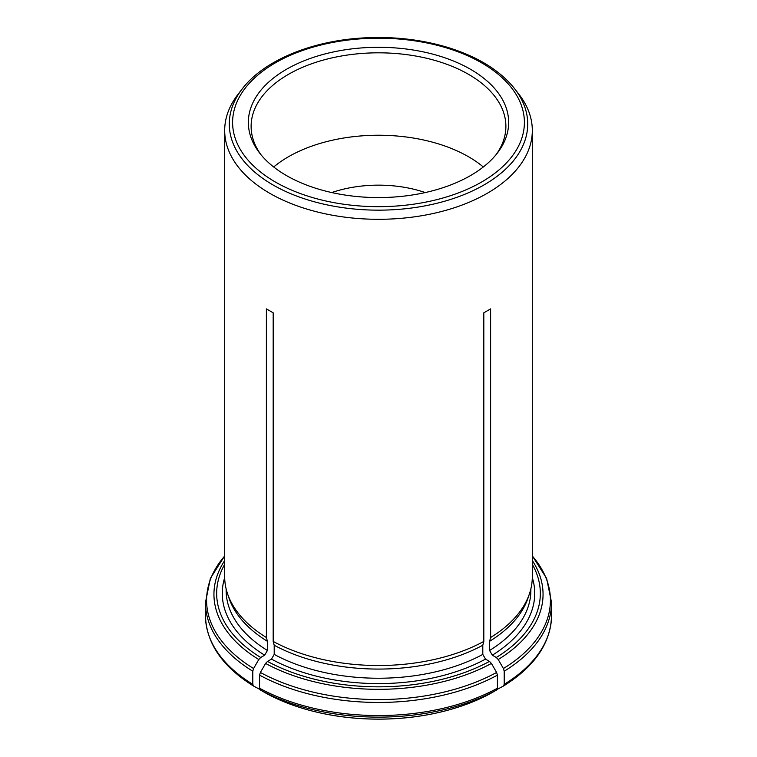 <?xml version="1.0" encoding="UTF-8"?>
<svg xmlns="http://www.w3.org/2000/svg" width="757" height="757" viewBox="0 0 757 757"><rect width="100%" height="100%" fill="white"/><g stroke="black" fill="none" stroke-linecap="round" stroke-linejoin="round"><path stroke-width="1.14" d="M425.254 192.562A91.569 52.867 0 0 0 331.746 192.562M497.169 689.39L503.443 686.05C534.726 666.567 550.755 643.1 551.541 615.649A173.041 99.905 180 0 1 504.209 684.309L504.209 671.204L503.414 668.526L498.21 659.508L496.289 657.483L492.315 655.183L489.59 650.471L489.59 641.311A152.375 87.973 0 0 0 528.112 597.775L529.531 593.535A153.813 88.806 0 0 0 532.313 576.711L532.313 130.497A153.813 88.806 180 0 1 439.58 211.998A153.813 88.806 180 0 1 273.182 195.221A153.813 88.806 180 0 1 224.687 130.497A153.813 88.806 180 0 1 238.086 94.237L242.278 88.834A149.224 86.156 0 0 0 272.984 184.926A149.224 86.156 0 0 0 463.123 194.965A149.224 86.156 0 0 0 514.722 88.834L518.914 94.237A153.813 88.806 180 0 1 532.313 130.497M486.117 695.806A163.417 94.351 180 0 1 476.162 700.443A163.417 94.351 180 0 1 280.838 700.443A163.417 94.351 180 0 1 270.883 695.806M259.831 689.39L253.557 686.05C222.274 666.567 206.245 643.1 205.459 615.649L205.459 602.553A173.041 99.905 0 0 0 252.791 671.204L253.586 668.526L258.79 659.508L260.711 657.483L264.685 655.183L267.41 650.471L267.41 641.311L266.388 637.508L266.388 308.884L273.182 312.811L266.388 308.884M266.398 693.45L260.38 689.987L259.585 688.227L259.585 675.13L260.38 672.453L265.593 663.435L267.514 661.4L271.489 659.11L274.204 654.398L274.204 645.238L273.182 641.434L273.182 312.811M273.182 641.434A153.813 88.806 0 0 0 483.818 641.434L483.818 312.811L490.612 308.884L483.818 312.811M489.59 641.311L490.612 637.508L490.612 308.884M490.612 637.508A153.813 88.806 0 0 0 529.531 593.535M224.687 130.497L224.687 576.711A153.813 88.806 0 0 0 227.469 593.535A153.813 88.806 0 0 0 266.388 637.508M503.414 686.069L504.209 684.309M274.204 645.238A152.375 87.973 0 0 0 482.796 645.238L483.818 641.434M490.602 693.45L496.62 689.987L497.415 688.227L497.415 675.13L496.62 672.453L491.407 663.435L489.486 661.4L485.511 659.11L482.796 654.398L482.796 645.238M227.469 593.535L228.888 597.775A152.375 87.973 0 0 0 267.41 641.311M253.586 686.069L252.791 684.309L252.791 671.204M286.468 175.567A130.157 75.142 0 0 0 497.311 153.113A130.157 75.142 0 0 0 378.5 47.294A130.157 75.142 0 0 0 259.689 153.113A130.157 75.142 0 0 0 286.468 175.567M273.684 166.985A127.384 73.543 180 0 1 468.574 156.775A127.384 73.543 180 0 1 483.316 166.985M496.005 154.75A127.384 73.543 0 0 0 505.884 126.362A127.384 73.543 0 0 0 378.5 52.82A127.384 73.543 0 0 0 251.116 126.362A127.384 73.543 0 0 0 260.995 154.75M489.59 650.471A152.375 87.973 0 0 0 530.875 590.261L530.875 588.842M492.315 655.183A156.216 90.197 0 0 0 532.313 577.619M496.289 657.483A161.837 93.433 0 0 0 532.313 564.353M504.209 671.204A173.041 99.905 0 0 0 551.541 602.553L546.639 578.424L532.313 555.856M503.414 668.526A171.915 99.252 0 0 0 532.313 555.998M498.21 659.508A164.553 95.004 0 0 0 532.313 560.558M490.735 693.384A163.597 94.455 180 0 1 266.265 693.384M274.204 654.398A152.375 87.973 0 0 0 482.796 654.398M271.489 659.11A156.216 90.197 0 0 0 485.511 659.11M267.514 661.4A161.837 93.433 0 0 0 489.486 661.4M497.415 688.227A173.041 99.905 180 0 1 259.585 688.227M259.585 675.13A173.041 99.905 0 0 0 497.415 675.13M496.62 689.987A171.915 99.252 180 0 1 260.38 689.987M260.38 672.453A171.915 99.252 0 0 0 496.62 672.453M265.593 663.435A164.553 95.004 0 0 0 491.407 663.435M226.125 588.842L226.125 590.261A152.375 87.973 0 0 0 267.41 650.471M224.687 577.619A156.216 90.197 0 0 0 264.685 655.183M224.687 564.353A161.837 93.433 0 0 0 260.711 657.483M252.791 684.309A173.041 99.905 180 0 1 205.459 615.649M224.687 555.998A171.915 99.252 0 0 0 253.586 668.526M224.687 560.558A164.553 95.004 0 0 0 258.79 659.508M275.33 181.992A145.902 84.235 0 0 0 519.425 144.237A145.902 84.235 0 0 0 340.735 41.067A145.902 84.235 0 0 0 275.33 181.992M551.541 615.649L551.541 602.553M476.162 700.443L490.706 693.403M280.838 700.443L266.294 693.403M224.687 555.856L210.361 578.424L205.459 602.553M514.722 88.834C500.008 70.363 477.412 56.472 446.923 47.161C421.129 39.525 393.829 36.421 365.016 37.85C312.49 40.376 263.909 60.295 242.278 88.834"/></g></svg>
